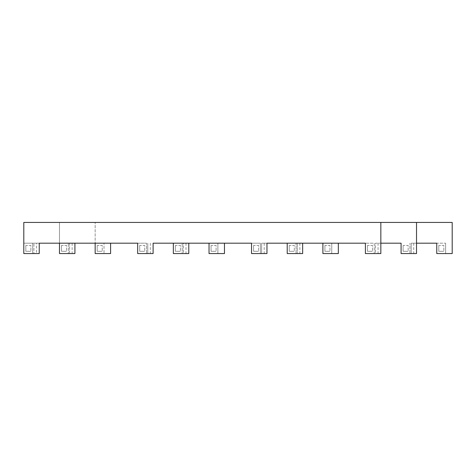 <?xml version="1.0" encoding="UTF-8"?>
<svg xmlns="http://www.w3.org/2000/svg" width="476" height="476" viewBox="0 0 476 476"><rect width="100%" height="100%" fill="white"/><g stroke="black" fill="none" stroke-linecap="round" stroke-linejoin="round"><path stroke-width="0.36" stroke-dasharray="2.38 1.78" d="M25.823 245.467L25.823 251.286L30.886 251.286L25.823 251.286L25.823 245.467L30.886 245.467L30.886 251.286L30.886 245.467L25.823 245.467M61.505 245.467L61.505 251.286L66.563 251.286L61.505 251.286L61.505 245.467L66.563 245.467L66.563 251.286L66.563 245.467L61.505 245.467M97.181 245.467L97.181 251.286L102.245 251.286L97.181 251.286L97.181 245.467L102.245 245.467L102.245 251.286L102.245 245.467L97.181 245.467M139.694 245.467L139.694 251.286L144.752 251.286L139.694 251.286L139.694 245.467L144.752 245.467L144.752 251.286L144.752 245.467L139.694 245.467M175.37 245.467L175.37 251.286L180.434 251.286L175.37 251.286L175.37 245.467L180.434 245.467L180.434 251.286L180.434 245.467L175.37 245.467M211.052 245.467L211.052 251.286L216.11 251.286L211.052 251.286L211.052 245.467L216.11 245.467L216.11 251.286L216.11 245.467L211.052 245.467M253.559 245.467L253.559 251.286L258.623 251.286L253.559 251.286L253.559 245.467L258.623 245.467L258.623 251.286L258.623 245.467L253.559 245.467M289.241 245.467L289.241 251.286L294.299 251.286L289.241 251.286L289.241 245.467L294.299 245.467L294.299 251.286L294.299 245.467L289.241 245.467M324.918 245.467L324.918 251.286L329.981 251.286L324.918 251.286L324.918 245.467L329.981 245.467L329.981 251.286L329.981 245.467L324.918 245.467M367.43 245.467L367.43 251.286L372.494 251.286L367.43 251.286L367.43 245.467L372.494 245.467L372.494 251.286L372.494 245.467L367.43 245.467M403.112 245.467L403.112 251.286L408.17 251.286L403.112 251.286L403.112 245.467L408.17 245.467L408.17 251.286L408.17 245.467L403.112 245.467M438.789 245.467L438.789 251.286L443.852 251.286L438.789 251.286L438.789 245.467L443.852 245.467L443.852 251.286L443.852 245.467L438.789 245.467M413.739 243.188L413.739 253.559L416.524 253.559L416.524 243.188L411.204 243.188L411.204 253.559L409.943 253.559L409.943 243.188L409.943 253.559L401.084 253.559L401.084 243.188L375.528 243.188L375.528 253.559L374.261 253.559L374.261 243.188L365.407 243.188L374.261 243.188L374.261 253.559L365.407 253.559L365.407 243.188L261.657 243.188L266.971 243.188L266.971 253.559L251.536 253.559L251.536 243.188L260.396 243.188L260.396 253.559L260.396 243.188L224.464 243.188L224.464 253.559L209.029 253.559L209.029 243.188L224.464 243.188M380.842 243.188L380.842 253.559L375.528 253.559L375.528 243.188L380.842 243.188L380.842 222.441M150.321 243.188L150.321 253.559L153.105 253.559L153.105 243.188L182.207 243.188L182.207 253.559L173.347 253.559L173.347 243.188L182.207 243.188L182.207 253.559L183.468 253.559L183.468 243.188L188.782 243.188L173.347 243.188M188.782 243.188L188.782 253.559L183.468 253.559L183.468 243.188L217.883 243.188L217.883 253.559L217.883 243.188L209.029 243.188M413.739 253.559L411.204 253.559L411.204 243.188L445.619 243.188L445.619 253.559L452.2 253.559L452.2 222.441L23.8 222.441L23.8 243.188L137.671 243.188L137.671 253.559L146.525 253.559L146.525 243.188L146.525 253.559L147.792 253.559L147.792 243.188L147.792 253.559L150.321 253.559M36.45 243.188L39.234 243.188L39.234 253.559L23.8 253.559L23.8 243.188L32.654 243.188L32.654 253.559L32.654 243.188L33.921 243.188L33.921 253.559L33.921 243.188L36.45 243.188L36.45 253.559M59.476 243.188L59.476 222.441L59.476 253.559L69.603 253.559L69.603 243.188L72.132 243.188L72.132 253.559L69.603 253.559L69.603 243.188L68.336 243.188L68.336 253.559L68.336 243.188L59.476 243.188L72.132 243.188M338.329 243.188L338.329 253.559L322.895 253.559L322.895 243.188M331.754 243.188L331.754 253.559L331.754 243.188M416.524 243.188L416.524 222.441M287.218 243.188L296.072 243.188L296.072 253.559L287.218 253.559L287.218 243.188L296.072 243.188L296.072 253.559L297.339 253.559L297.339 243.188L297.339 253.559L302.653 253.559L302.653 243.188M261.657 243.188L261.657 253.559L261.657 243.188M137.671 243.188L146.525 243.188L137.671 243.188M74.916 243.188L74.916 253.559L72.132 253.559M95.158 243.188L104.012 243.188L95.158 243.188L95.158 222.441L95.158 253.559L104.012 253.559L104.012 243.188L104.012 253.559L110.593 253.559L110.593 243.188M445.619 243.188L445.619 253.559L436.766 253.559L436.766 243.188L445.619 243.188M185.997 243.188L185.997 253.559M299.868 243.188L299.868 253.559M264.192 243.188L264.192 253.559M378.057 243.188L378.057 253.559"/><path stroke-width="0.71" d="M380.842 222.441L380.842 253.559L365.407 253.559L365.407 243.188L266.971 243.188L266.971 253.559L251.536 253.559L251.536 243.188L153.105 243.188L153.105 253.559L137.671 253.559L137.671 243.188L39.234 243.188L39.234 253.559L23.8 253.559L23.8 222.441L452.2 222.441L452.2 253.559L436.766 253.559L436.766 243.188L416.524 243.188M416.524 222.441L416.524 253.559L401.084 253.559L401.084 243.188L380.842 243.188M173.347 243.188L173.347 253.559L188.782 253.559L188.782 243.188M322.895 243.188L322.895 253.559L338.329 253.559L338.329 243.188M287.218 243.188L287.218 253.559L302.653 253.559L302.653 243.188M209.029 243.188L209.029 253.559L224.464 253.559L224.464 243.188M59.476 243.188L59.476 253.559L74.916 253.559L74.916 243.188M95.158 243.188L95.158 253.559L110.593 253.559L110.593 243.188"/></g></svg>
